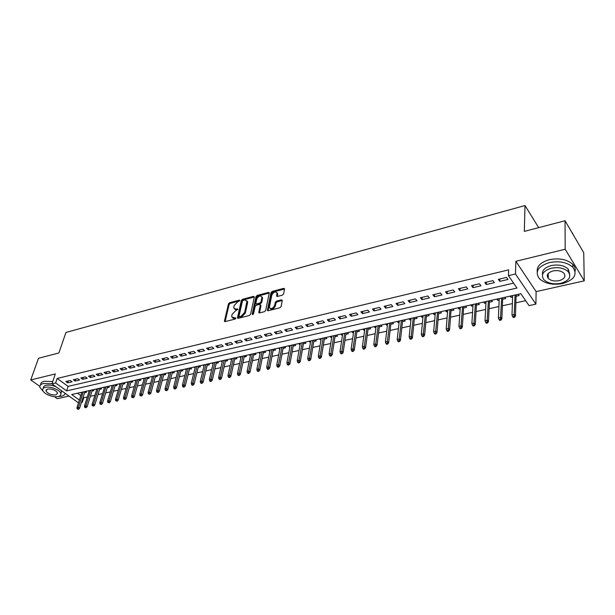<?xml version="1.0" encoding="UTF-8"?>
<svg xmlns="http://www.w3.org/2000/svg" width="615" height="615" viewBox="0 0 615 615"><rect width="100%" height="100%" fill="white"/><g stroke="black" fill="none" stroke-linecap="round" stroke-linejoin="round"><path stroke-width="0.92" d="M239.888 300.604L239.389 300.12L229.579 302.726L228.442 303.902L224.429 321.238L225.144 321.591L235.053 319.093L235.868 318.255L231.747 316.902L231.786 315.772L232.116 314.35L235.799 310.537L237.89 309.376L237.39 308.876L236.106 309.214L233.785 308.061L233.823 306.962L234.154 305.555L237.813 301.773L239.888 300.604L239.389 300.12M547.458 274.651L548.265 275.097M282.408 295.139L283.6 293.909L284.568 288.781L283.753 288.35L272.161 291.425L270.992 292.64L267.387 310.306L268.178 310.729L279.902 307.769L281.101 306.531L282.293 300.281L281.478 299.843L276.458 301.135L275.274 302.357L274.674 305.309C272.791 308.699 271.023 309.414 269.362 307.454L271.753 295.215C273.637 291.856 275.397 291.149 277.034 293.094L276.604 296.015L277.403 296.438L282.408 295.139M565.054 220.747L583.735 252.704L584.25 280.847L565.185 249.244L565.054 220.747L524.326 231.386L525.002 205.541L65.936 332.477L58.879 352.956L38.491 358.284L30.75 379.947L55.327 373.935L51.937 383.837L55.627 382.968L57.164 378.44L508.651 269.87L508.436 275.643L515.47 273.975L535.903 304.118L529.038 305.601L520.867 293.709L71.678 394.53L79.373 400.073M565.185 249.244L515.87 261.306L515.47 273.975M254.349 297.045L253.603 296.353L242.487 299.297L241.341 300.481L237.452 317.924L238.189 318.301L249.421 315.464L250.589 314.257L254.349 297.045M257.17 295.408L268.517 292.394L269.301 292.802L265.68 310.437L264.496 311.659L259.561 312.904L258.784 312.497L260.299 305.117L259.538 304.402L256.309 305.24L255.14 306.447L253.557 313.781L252.212 314.119L256.009 296.599L257.17 295.408L257.846 296.076L269.186 293.071L268.517 292.394M30.75 379.947L39.852 386.374M54.435 396.683L57.303 398.704L69.018 396.083M512.595 297.022L511.011 297.368L511.065 295.907M516.07 296.238L519.121 295.561L518.253 294.301M499.172 300.02L497.673 300.351L497.735 298.898M502.64 299.244L505.653 298.567L504.761 297.322M485.965 302.972L484.543 303.287L484.62 301.842M489.425 302.196L492.392 301.535L491.493 300.305M472.966 305.878L471.62 306.178L471.713 304.74M476.417 305.109L479.346 304.448L478.439 303.233M460.174 308.738L458.898 309.022L459.005 307.592M463.61 307.969L466.508 307.323L465.586 306.116M447.582 311.551L446.382 311.82L446.49 310.406M451.01 310.79L453.87 310.144L452.94 308.953M435.182 314.327L434.052 314.58L434.175 313.166M438.603 313.558L441.424 312.927L440.486 311.751M422.974 317.056L421.913 317.294L422.051 315.887M426.387 316.295L429.17 315.672L428.217 314.503M410.951 319.746L409.959 319.961L410.105 318.57M414.356 318.985L417.108 318.362L416.147 317.217M399.112 322.391L398.182 322.598L398.343 321.207M402.51 321.63L405.224 321.022L404.255 319.885M387.458 324.997L386.589 325.189L386.75 323.813M390.84 324.243L393.523 323.636L392.539 322.514M375.965 327.564L375.158 327.741L375.335 326.373M379.34 326.811L381.992 326.219L381.008 325.104M364.649 330.094L363.903 330.263L364.088 328.894M368.016 329.34L370.637 328.756L369.638 327.649M353.502 332.584L352.81 332.738L353.002 331.385M356.854 331.839L359.444 331.254L358.437 330.163M342.517 335.044L341.879 335.183L342.086 333.837M345.861 334.299L348.421 333.722L347.406 332.646M331.693 337.466L331.108 337.597L331.316 336.251M335.021 336.72L337.55 336.151L336.528 335.083M321.015 339.849L320.484 339.964L320.707 338.634M324.336 339.111L326.842 338.55L325.812 337.489M310.498 342.201L310.022 342.309L310.252 340.979M313.811 341.463L316.279 340.91L315.249 339.857M300.128 344.523L299.697 344.615L299.936 343.293M303.426 343.785L305.878 343.232L304.832 342.194M289.903 346.806L289.773 345.576M293.194 346.068L295.615 345.53L294.57 344.5M279.825 349.059L279.74 347.829M283.1 348.328L285.498 347.79L284.445 346.775M269.885 351.28L269.854 350.05M273.152 350.55L275.52 350.02L274.459 349.013M260.084 353.471L260.107 352.234M263.335 352.749L265.68 352.226L264.611 351.227M250.413 355.631L250.489 354.394M253.657 354.909L255.971 354.394L254.902 353.402M240.88 357.769L240.995 356.523M244.109 357.046L246.4 356.531L245.331 355.555M231.471 359.867L231.64 358.63M234.692 359.152L236.96 358.645L235.883 357.676M222.184 361.943L222.399 360.697M225.398 361.228L227.642 360.728L226.558 359.767M213.028 363.995L213.29 362.742M216.226 363.281L218.448 362.781L217.364 361.828M207.186 365.302L209.377 364.81L208.285 363.865M198.253 367.293L200.429 366.809L199.329 365.879M189.443 369.269L191.596 368.785L190.496 367.862M180.749 371.214L182.87 370.737L181.771 369.815M172.162 373.128L174.268 372.659L173.161 371.752M163.682 375.027L165.766 374.558L164.666 373.659M155.318 376.895L157.379 376.434L156.272 375.542M147.054 378.74L149.099 378.286L147.984 377.402M138.898 380.57L140.92 380.116L139.805 379.24M130.841 382.369L132.848 381.923L131.725 381.054M122.885 384.144L124.868 383.706L123.753 382.838M115.028 385.905L116.996 385.467L115.874 384.606M107.264 387.642L109.216 387.204L108.094 386.358M99.599 389.357L101.529 388.918L100.406 388.08M92.027 391.048L93.934 390.617L92.811 389.787M70.287 380.454L65.82 381.515L67.635 382.838L72.109 381.792L70.287 380.454M77.805 378.679L73.285 379.747L75.099 381.085L79.627 380.024L77.805 378.679M85.424 376.88L80.842 377.964L82.656 379.317L87.238 378.24L85.424 376.88M93.134 375.058L88.491 376.157L90.305 377.518L94.941 376.426L93.134 375.058M100.937 373.213L96.24 374.327L98.054 375.696L102.751 374.596L100.937 373.213M108.84 371.345L104.089 372.475L105.895 373.858L110.646 372.744L108.84 371.345M116.85 369.454L112.03 370.591L113.837 371.99L118.649 370.86L116.85 369.454M124.953 367.539L120.079 368.693L121.878 370.107L126.759 368.962L124.953 367.539M133.171 365.602L128.228 366.771L130.026 368.193L134.962 367.032L133.171 365.602M141.488 363.634L136.484 364.818L138.275 366.256L143.28 365.079L141.488 363.634M149.914 361.643L144.848 362.842L146.631 364.295L151.705 363.104L149.914 361.643M158.455 359.629L153.312 360.844L155.103 362.304L160.238 361.097L158.455 359.629M167.103 357.584L161.899 358.814L163.682 360.29L168.879 359.068L167.103 357.584M175.867 355.516L170.593 356.762L172.369 358.253L177.643 357.015L175.867 355.516M184.754 353.417L179.403 354.678L181.179 356.185L186.522 354.924L184.754 353.417M193.756 351.288L188.336 352.572L190.104 354.086L195.516 352.818L193.756 351.288M202.881 349.136L197.392 350.435L199.152 351.964L204.634 350.673L202.881 349.136M212.129 346.952L206.563 348.267L208.316 349.812L213.882 348.505L212.129 346.952M221.508 344.738L215.865 346.068L217.61 347.629L223.245 346.307L221.508 344.738M231.009 342.486L225.29 343.839L227.035 345.415L232.747 344.077L231.009 342.486M240.65 340.21L234.853 341.579L236.583 343.17L242.379 341.809L240.65 340.21M250.428 337.904L244.547 339.296L246.269 340.902L252.15 339.518L250.428 337.904M260.337 335.559L254.372 336.966L256.094 338.596L262.052 337.197L260.337 335.559M270.392 333.184L264.342 334.614L266.057 336.251L272.099 334.837L270.392 333.184M280.594 330.778L274.451 332.223L276.158 333.884L282.285 332.446L280.594 330.778M290.941 328.333L284.714 329.801L286.406 331.477L292.625 330.017L290.941 328.333M301.435 325.85L295.115 327.341L296.799 329.033L303.11 327.557L301.435 325.85M312.082 323.336L305.678 324.851L307.346 326.557L313.75 325.058L312.082 323.336M322.89 320.784L316.387 322.322L318.055 324.043L324.551 322.521L322.89 320.784M333.86 318.193L327.265 319.754L328.91 321.499L335.506 319.946L333.86 318.193M344.992 315.564L338.296 317.148L339.934 318.908L346.629 317.34L344.992 315.564M356.3 312.897L349.497 314.503L351.127 316.279L357.915 314.688L356.3 312.897M367.77 310.183L360.867 311.813L362.481 313.612L369.377 311.997L367.77 310.183M379.424 307.431L372.413 309.084L374.012 310.906L381.016 309.26L379.424 307.431M391.248 304.633L384.129 306.316L385.72 308.161L392.831 306.493L391.248 304.633M403.263 301.796L396.037 303.503L397.605 305.371L404.831 303.672L403.263 301.796M415.471 298.913L408.122 300.65L409.682 302.534L417.016 300.812L415.471 298.913M427.863 295.984L420.406 297.752L421.944 299.651L429.401 297.906L427.863 295.984M440.455 293.009L432.875 294.8L434.405 296.73L441.977 294.954L440.455 293.009M453.255 289.988L445.552 291.81L447.059 293.755L454.754 291.948L453.255 289.988M466.255 286.921L458.429 288.766L459.92 290.734L467.738 288.904L466.255 286.921M479.477 283.792L471.521 285.675L472.997 287.666L480.938 285.806L479.477 283.792M492.907 280.625L484.82 282.531L486.273 284.553L494.352 282.654L492.907 280.625M57.164 378.44L68.111 386.381L513.587 283.131M499.78 281.378L507.99 279.456L506.568 277.396L498.342 279.341L499.78 281.378L499.88 278.972M83.102 397.259L83.763 397.736L87.338 396.952M90.382 396.283L94.918 395.291M97.977 394.615L102.59 393.6M105.657 392.931L110.354 391.901M113.437 391.225L118.226 390.171M121.316 389.487L126.19 388.419M129.288 387.742L134.255 386.651M137.36 385.966L142.419 384.852M145.54 384.167L150.69 383.037M153.827 382.353L159.07 381.2M162.214 380.508L167.557 379.332M170.709 378.64L176.151 377.449M179.319 376.749L184.861 375.534M188.044 374.835L193.687 373.597M196.877 372.89L202.627 371.629M205.833 370.93L211.691 369.638M214.904 368.931L220.877 367.624M224.098 366.917L230.187 365.579M233.423 364.864L239.627 363.503M242.864 362.789L249.19 361.405M252.442 360.69L258.892 359.275M262.151 358.553L268.724 357.115M271.999 356.393L278.695 354.924M281.985 354.202L288.812 352.703M292.11 351.972L299.067 350.45M302.372 349.72L309.468 348.159M312.789 347.437L320.023 345.845M323.359 345.115L330.732 343.493M334.076 342.755L341.602 341.102M344.954 340.372L352.626 338.68M355.993 337.943L363.819 336.228M367.193 335.483L375.173 333.73M378.563 332.984L386.704 331.201M390.102 330.455L398.412 328.625M401.818 327.88L410.297 326.019M413.718 325.266L422.367 323.367M425.795 322.614L434.621 320.669M438.065 319.915L447.074 317.94M450.518 317.179L459.72 315.157M463.18 314.403L472.566 312.335M476.033 311.574L485.627 309.468M489.102 308.707L498.888 306.554M502.378 305.793L512.372 303.595M515.87 302.826L525.656 300.674M77.528 393.216L80.811 395.599M84.539 392.716L86.438 392.293L85.308 391.471M81.626 393.039L80.849 392.47M89.09 391.386L88.299 390.802M96.647 389.71L95.832 389.103M104.296 388.019L103.466 387.396M112.038 386.305L111.192 385.659M119.879 384.567L119.01 383.906M127.82 382.814L126.928 382.13M135.853 381.039L134.946 380.331M143.995 379.24L143.064 378.502M152.236 377.418L151.29 376.657M160.584 375.581L159.616 374.789M169.04 373.712L168.049 372.898M177.612 371.821L176.59 370.983M186.291 369.907L185.246 369.038M195.086 367.978L194.017 367.07M203.996 366.01L202.904 365.079M212.99 364.003L211.906 363.058M222.107 361.966L221.023 361.005M231.355 359.898L230.271 358.929M240.719 357.799L239.642 356.831M250.213 355.678L249.144 354.694M259.838 353.525L258.777 352.533M269.601 351.35L268.54 350.342M279.494 349.136L278.434 348.121M289.527 346.891L288.473 345.868M299.697 344.615L298.659 343.585M310.022 342.309L308.984 341.264M320.484 339.964L319.454 338.919M331.108 337.597L330.078 336.528M341.879 335.183L340.864 334.114M352.81 332.738L351.803 331.654M363.903 330.263L362.904 329.163M375.158 327.741L374.166 326.634M386.589 325.189L385.597 324.067M398.182 322.598L397.205 321.468M409.959 319.961L408.99 318.824M421.913 317.294L420.952 316.133M434.052 314.58L433.106 313.404M446.382 311.82L445.445 310.637M458.898 309.022L457.975 307.823M471.62 306.178L470.706 304.971M484.543 303.287L483.636 302.065M497.673 300.351L496.782 299.113M511.011 297.368L510.135 296.115M538.655 227.642L525.002 205.541M515.87 261.306L536.111 291.618L584.25 280.847M536.111 291.618L535.903 304.118M83.763 397.736L82.341 402.21L81.464 402.402M55.627 382.968L66.628 390.886L516.969 288.043L508.436 275.643M78.482 402.871L51.937 383.837M81.672 401.733L82.341 402.21M68.111 386.381L66.628 390.886M67.635 382.838L68.273 380.931M75.099 381.085L75.73 379.171M82.656 379.317L83.279 377.387M90.305 377.518L90.92 375.581M98.054 375.696L98.661 373.751M105.895 373.858L106.495 371.898M113.837 371.99L114.436 370.03M121.878 370.107L122.47 368.131M130.026 368.193L130.611 366.209M138.275 366.256L138.852 364.257M146.631 364.295L147.2 362.289M155.103 362.304L155.656 360.29M163.682 360.29L164.228 358.268M172.369 358.253L172.915 356.216M181.179 356.185L181.709 354.132M190.104 354.086L190.627 352.026M199.152 351.964L199.66 349.897M208.316 349.812L208.823 347.729M217.61 347.629L218.102 345.538M227.035 345.415L227.519 343.316M236.583 343.17L237.059 341.064M246.269 340.902L246.73 338.773M256.094 338.596L256.54 336.459M266.057 336.251L266.495 334.106M276.158 333.884L276.581 331.723M286.406 331.477L286.821 329.302M296.799 329.033L297.199 326.849M307.346 326.557L307.738 324.366M318.055 324.043L318.424 321.837M328.91 321.499L329.271 319.277M339.934 318.908L340.279 316.679M351.127 316.279L351.457 314.034M362.481 313.612L362.796 311.359M374.012 310.906L374.312 308.638M385.72 308.161L386.005 305.878M397.605 305.371L397.874 303.072M409.682 302.534L409.928 300.22M421.944 299.651L422.174 297.329M434.405 296.73L434.613 294.393M447.059 293.755L447.251 291.41M459.92 290.734L460.089 288.374M472.997 287.666L473.143 285.291M486.273 284.553L486.404 282.162M234.615 309.153L236.79 309.868L236.106 309.214M237.805 309.606L236.79 309.868M232.601 318.009L234.761 318.724L234.077 318.07M235.791 318.462L234.761 318.724M239.796 300.85L230.256 303.38L229.126 304.548L225.121 321.599M253.603 296.353L254.272 297.022L243.163 299.959L242.018 301.142L238.136 318.309M243.225 300.343L242.418 301.173L239.02 316.187L239.535 316.687L240.903 316.341L244.624 312.497L246.961 301.181L244.578 299.982L243.225 300.343M239.312 316.71L240.219 317.348L239.535 316.687M246.807 300.704L247.637 301.842L247.591 302.872L245.308 313.158L241.587 317.002L240.219 317.348M260.56 305.048L260.975 305.786L259.469 312.927M252.942 314.549L256.686 297.268L256.009 296.599M261.844 297.86L261.875 297.06C260.268 295.2 258.546 295.923 256.709 299.213L255.832 303.503L256.601 303.895L259.822 303.057L260.998 301.85L261.844 297.86L262.52 298.536L261.782 296.699M256.263 303.918L257.278 304.563L256.601 303.895M262.52 298.536L261.675 302.519L260.499 303.733L257.278 304.563M257.846 296.076L256.686 297.268M276.927 292.694L277.703 293.778L277.273 296.468M270.154 308.538C272.045 309.952 273.783 309.099 275.351 305.986L274.674 305.309M281.478 299.843L282.147 300.527L277.134 301.819L275.943 303.041L275.351 305.986M283.753 288.35L284.422 289.042L272.829 292.11L271.661 293.317L268.063 310.752M77.167 408.944L78.635 409.298L77.167 408.944L76.96 407.614L78.313 407.322L79.604 408.245L84.916 391.555M77.921 408.791L83.217 391.94M76.96 407.614L81.88 392.239M79.604 408.245L78.635 409.298M51.96 383.775L43.427 383.491C40.744 384.191 39.568 385.497 39.883 387.412L43.911 392.186M58.018 396.583L61.392 396.275C63.645 395.745 64.883 394.745 65.113 393.293M52.721 381.554L44.195 381.277C41.674 381.938 40.475 383.145 40.605 384.905M43.419 388.142C43.181 386.758 44.042 385.813 45.979 385.305C48.962 384.736 52.352 385.251 56.142 386.85M45.279 387.342C43.334 387.85 42.481 388.788 42.712 390.171C43.188 393.761 53.259 397.867 58.241 396.537C60.247 396.045 61.123 395.076 60.862 393.646C60.355 390.087 50.222 385.966 45.279 387.342M55.957 394.922L57.641 393.07C55.727 390.118 52.383 388.765 47.601 388.995L45.948 390.825C47.839 393.777 51.176 395.145 55.957 394.922M60.847 390.233L61.538 391.617L60.854 393.638L61.538 391.617M549.364 262.574C538.017 266.303 534.643 271.615 539.232 278.51C544.775 283.623 552.562 285.299 562.594 283.553C574.318 279.925 577.746 274.498 572.865 267.264C567.122 262.274 559.296 260.706 549.364 262.574M575.125 271.215C575.594 268.778 574.833 266.495 572.834 264.365C567.107 259.369 559.296 257.808 549.387 259.684C540.731 262.182 536.672 266.21 537.218 271.761M542.515 274.567C541.877 270.431 544.79 267.433 551.255 265.572C558.42 264.242 564.047 265.38 568.16 268.986L569.713 274.198M551.24 268.24C543.022 270.907 540.577 274.736 543.921 279.725C547.934 283.384 553.554 284.591 560.788 283.323C569.206 280.717 571.673 276.827 568.183 271.661C564.063 268.055 558.412 266.918 551.24 268.24M559.112 280.678C564.516 278.995 566.1 276.496 563.87 273.183C561.226 270.854 557.59 270.116 552.962 270.961C547.642 272.668 546.066 275.143 548.234 278.38C550.832 280.732 554.461 281.501 559.112 280.678M547.773 274.059L548.265 274.413M574.794 237.413L571.827 232.332M572.519 233.293L574.164 236.321M84.693 407.353L86.169 407.707L84.693 407.353L84.478 406.015L85.839 405.723L87.138 406.653L92.388 389.879M85.447 407.191L90.705 390.256M84.478 406.015L89.352 390.563M87.138 406.653L86.169 407.707M92.304 405.739L93.795 406.1L92.304 405.739L92.089 404.393L93.465 404.101L94.756 405.039L99.961 388.18M93.073 405.577L98.285 388.557M92.089 404.393L96.909 388.865M94.756 405.039L93.795 406.1M100.014 404.109L101.513 404.47L100.014 404.109L99.791 402.756L101.191 402.456L102.474 403.402L107.625 386.458M100.791 403.947L105.949 386.835M99.791 402.756L104.565 387.15M102.474 403.402L101.513 404.47M107.825 402.456L109.324 402.817L107.825 402.456L107.587 401.095L109.001 400.796L110.293 401.749L115.382 384.721M108.609 402.287L113.713 385.09M107.587 401.095L112.307 385.405M110.293 401.749L109.324 402.817M115.728 400.78L117.242 401.149L115.728 400.78L115.489 399.412L116.919 399.104L118.203 400.073L123.238 382.953M116.527 400.611L121.578 383.329M115.489 399.412L120.156 383.645M118.203 400.073L117.242 401.149M123.73 399.089L125.252 399.458L123.73 399.089L123.484 397.713L124.93 397.405L126.213 398.374L131.187 381.169M124.538 398.92L129.534 381.546M123.484 397.713L128.097 381.869M126.213 398.374L125.252 399.458M131.841 397.375L133.363 397.744L131.841 397.375L131.579 395.991L133.048 395.676L134.331 396.652L139.236 379.363M132.656 397.198L137.591 379.732M131.579 395.991L136.138 380.062M134.331 396.652L133.363 397.744M140.051 395.63L141.588 396.006L140.051 395.63L139.782 394.238L141.273 393.923L142.549 394.915L147.392 377.533M140.873 395.46L145.755 377.902M139.782 394.238L144.279 378.233M142.549 394.915L141.588 396.006M148.361 393.869L149.914 394.246L148.361 393.869L148.092 392.478L149.599 392.155L150.867 393.146L155.649 375.68M149.199 393.692L154.019 376.049M148.092 392.478L152.528 376.38M150.867 393.146L149.914 394.246M156.787 392.093L158.339 392.47L156.787 392.093L156.502 390.686L158.032 390.356L159.3 391.363L164.013 373.805M157.64 391.909L162.391 374.166M156.502 390.686L160.876 374.512M159.3 391.363L158.339 392.47M165.32 390.287L166.888 390.663L165.32 390.287L165.028 388.872L166.573 388.542L167.841 389.556L172.484 371.906M166.181 390.102L170.87 372.267M165.028 388.872L169.333 372.613M167.841 389.556L166.888 390.663M173.968 388.449L174.668 389.018L175.544 388.834L174.837 388.265L173.968 388.449L173.668 387.027L175.237 386.697L176.497 387.719L181.064 369.976M174.837 388.265L179.457 370.338M173.668 387.027L177.904 370.684M176.497 387.719L175.544 388.834M182.724 386.597L183.431 387.173L184.308 386.981L183.608 386.412L182.724 386.597L182.417 385.167L184.008 384.829L185.261 385.866L189.751 368.024M183.608 386.412L188.159 368.385M182.417 385.167L186.583 368.739M185.261 385.866L184.308 386.981M191.603 384.721L192.303 385.298L193.195 385.105L192.495 384.529L191.603 384.721L191.28 383.283L192.895 382.937L194.148 383.983L198.56 366.048M192.495 384.529L196.977 366.402M191.28 383.283L195.386 366.763M194.148 383.983L193.195 385.105M200.598 382.814L201.297 383.399L202.204 383.207L201.505 382.622L200.598 382.814L200.267 381.369L201.897 381.023L203.15 382.076L207.486 364.049M201.505 382.622L205.91 364.403M200.267 381.369L204.295 364.764M203.15 382.076L202.204 383.207M209.715 380.885L210.407 381.469L211.329 381.277L210.638 380.693L209.715 380.885L209.377 379.432L211.03 379.078L212.275 380.139L216.526 362.02M210.638 380.693L214.966 362.366M209.377 379.432L213.328 362.735M212.275 380.139L211.329 381.277M218.955 378.925L219.647 379.524L220.577 379.324L219.886 378.732L218.955 378.925L218.609 377.464L220.285 377.11L221.523 378.179L225.69 359.96M219.886 378.732L224.137 360.305M218.609 377.464L222.476 360.682M221.523 378.179L220.577 379.324M228.326 376.949L229.011 377.541L229.956 377.349L229.264 376.749L228.326 376.949L227.965 375.473L229.664 375.112L230.902 376.196L234.976 357.876M229.264 376.749L233.439 358.222M227.965 375.473L231.755 358.599M230.902 376.196L229.956 377.349M237.821 374.935L238.505 375.542L239.458 375.335L238.774 374.735L237.821 374.935L237.452 373.459L239.174 373.09L240.404 374.181L244.386 355.762M238.774 374.735L242.864 356.108M237.452 373.459L241.157 356.492M240.404 374.181L239.458 375.335M247.445 372.898L248.129 373.505L249.098 373.305L248.414 372.69L247.445 372.898L247.069 371.406L248.814 371.037L250.036 372.137L253.926 353.625M248.414 372.69L252.419 353.963M247.069 371.406L250.689 354.348M250.036 372.137L249.098 373.305M257.208 370.83L257.893 371.445L258.869 371.237L258.192 370.622L257.208 370.83L256.816 369.331L258.584 368.954L259.807 370.069L263.604 351.449M258.192 370.622L262.098 351.788M256.816 369.331L260.345 352.18M259.807 370.069L258.869 371.237M267.11 368.731L267.786 369.354L268.786 369.146L268.109 368.523L267.11 368.731L266.702 367.232L268.501 366.848L269.716 367.97L273.406 349.251M268.109 368.523L271.922 349.581M266.702 367.232L270.146 349.981M269.716 367.97L268.786 369.146M277.15 366.609L277.819 367.24L278.833 367.024L278.157 366.394L277.15 366.609L276.735 365.095L278.557 364.71L279.764 365.84L283.354 347.021M278.157 366.394L281.878 347.352M276.735 365.095L280.079 347.752M279.764 365.84L278.833 367.024M287.328 364.457L287.997 365.087L289.027 364.872L288.358 364.234L287.328 364.457L286.905 362.927L288.75 362.535L289.957 363.68L293.432 344.754M288.358 364.234L291.979 345.084M286.905 362.927L290.149 345.492M289.957 363.68L289.027 364.872M297.66 362.266L298.329 362.911L299.367 362.689L298.698 362.043L297.66 362.266L297.222 360.736L299.09 360.336L300.289 361.497L303.664 342.463M298.698 362.043L302.219 342.786M297.222 360.736L300.366 343.201M300.289 361.497L299.367 362.689M308.138 360.052L308.799 360.697L309.852 360.475L309.191 359.821L308.138 360.052L307.685 358.507L309.583 358.107L310.775 359.275L314.034 340.133M309.191 359.821L312.612 340.449M307.685 358.507L310.729 340.871M310.775 359.275L309.852 360.475M318.77 357.799L319.423 358.453L320.5 358.23L319.838 357.569L318.77 357.799L318.309 356.246L320.231 355.839L321.414 357.015L324.559 337.773M319.838 357.569L323.144 338.089M318.309 356.246L321.238 338.519M321.414 357.015L320.5 358.23M329.555 355.516L330.209 356.177L331.293 355.947L330.647 355.286L329.555 355.516L329.079 353.956L331.031 353.54L332.208 354.732L335.229 335.375M330.647 355.286L333.837 335.69M329.079 353.956L331.9 336.121M332.208 354.732L331.293 355.947M340.502 353.195L341.148 353.863L342.255 353.633L341.609 352.964L340.502 353.195L340.01 351.626L341.994 351.203L343.162 352.41L346.061 332.946M341.609 352.964L344.684 333.253M340.01 351.626L342.716 333.691M343.162 352.41L342.255 353.633M351.611 350.842L352.257 351.519L353.379 351.28L352.733 350.604L351.611 350.842L351.111 349.266L353.125 348.836L354.278 350.058L357.046 330.478M352.733 350.604L355.693 330.785M351.111 349.266L353.694 331.231M354.278 350.058L353.379 351.28M362.888 348.459L363.526 349.143L364.664 348.897L364.026 348.213L362.888 348.459L362.373 346.868L364.418 346.437L365.564 347.667L368.201 327.98M364.026 348.213L366.863 328.279M362.373 346.868L364.841 328.733M365.564 347.667L364.664 348.897M374.335 346.037L374.973 346.722L376.126 346.483L375.488 345.791L374.335 346.037L373.805 344.438L375.88 343.993L377.018 345.238L379.517 325.435M375.488 345.791L378.194 325.735M373.805 344.438L376.142 326.188M377.018 345.238L376.126 346.483M385.959 343.57L386.589 344.269L387.757 344.023L387.127 343.324L385.959 343.57L385.413 341.963L387.519 341.517L388.649 342.778L391.002 322.86M387.127 343.324L389.702 323.152M385.413 341.963L387.619 323.613M388.649 342.778L387.757 344.023M397.759 341.079L398.382 341.779L399.573 341.533L398.951 340.825L397.759 341.079L397.19 339.457L399.335 339.003L400.45 340.272L402.664 320.238M398.951 340.825L401.387 320.523M397.19 339.457L399.273 320.999M400.45 340.272L399.573 341.533M409.744 338.542L410.359 339.249L411.566 338.996L410.951 338.281L409.744 338.542L409.16 336.912L411.335 336.451L412.442 337.735L414.495 317.586M410.951 338.281L413.249 317.863M409.16 336.912L411.097 318.347M412.442 337.735L411.566 338.996M421.913 335.959L422.52 336.682L423.75 336.42L423.135 335.705L421.913 335.959L421.313 334.322L423.52 333.853L424.619 335.152L426.518 314.888M423.135 335.705L425.288 315.164M421.313 334.322L423.105 315.649M424.619 335.152L423.75 336.42M434.267 333.345L434.874 334.076L436.12 333.814L435.52 333.084L434.267 333.345L433.66 331.7L435.904 331.224L436.988 332.538L438.726 312.143M435.52 333.084L437.519 312.42M433.66 331.7L435.305 312.912M436.988 332.538L436.12 333.814M446.828 330.686L447.428 331.424L448.689 331.154L448.097 330.416L446.828 330.686L446.198 329.033L448.473 328.541L449.55 329.871L451.118 309.36M448.097 330.416L449.942 309.629M446.198 329.033L447.689 310.137M449.55 329.871L448.689 331.154M459.582 327.987L460.174 328.733L461.458 328.456L460.873 327.71L459.582 327.987L458.936 326.319L461.25 325.827L462.311 327.172L463.71 306.539M460.873 327.71L462.557 306.8M458.936 326.319L460.274 307.308M462.311 327.172L461.458 328.456M472.543 325.243L473.127 325.996L474.434 325.719L473.858 324.966L472.543 325.243L471.882 323.559L474.234 323.06L475.28 324.42L476.502 303.664M473.858 324.966L475.372 303.918M471.882 323.559L473.05 304.44M475.28 324.42L474.434 325.719M485.719 322.452L486.296 323.213L487.626 322.937L487.049 322.175L485.719 322.452L485.035 320.761L487.426 320.254L488.456 321.63L489.494 300.75M487.049 322.175L488.395 300.996M485.035 320.761L486.035 301.527M488.456 321.63L487.626 322.937M499.111 319.615L499.672 320.392L501.025 320.108L500.456 319.331L499.111 319.615L498.404 317.917L500.833 317.401L501.855 318.793L502.701 297.783M500.456 319.331L501.632 298.029M498.404 317.917L499.234 298.567M501.855 318.793L501.025 320.108M512.718 316.74L513.279 317.517L514.647 317.225L514.094 316.448L512.718 316.74L511.995 315.026L514.463 314.503L515.47 315.91L516.116 294.777M514.094 316.448L515.078 295.008M511.995 315.026L512.641 295.554M515.47 315.91L514.647 317.225M235.876 318.232L235.361 317.747M237.897 309.36L237.39 308.876M225.136 321.514L224.444 320.869M229.126 304.548L228.442 303.902M230.256 303.38L229.579 302.726M238.151 318.232L237.459 317.578M242.018 301.142L241.341 300.481M243.163 299.959L242.487 299.297M241.587 317.002L240.903 316.341M245.308 313.158L244.624 312.497M247.591 302.872L246.915 302.203M259.484 312.843L258.8 312.174M260.975 305.786L260.299 305.117M252.734 314.626L252.212 314.119M260.499 303.733L259.822 303.057M261.675 302.519L260.998 301.85M277.28 296.415L276.612 295.738M277.665 294.516L276.996 293.839M275.943 303.041L275.274 302.357M277.134 301.819L276.458 301.135M268.079 310.675L267.402 309.998M271.661 293.317L270.992 292.64M272.829 292.11L272.161 291.425M224.836 321.614L224.429 321.238M237.874 318.324L237.452 317.924M247.637 301.842L246.961 301.181M259.23 312.927L258.784 312.497M260.991 305.478L260.314 304.809M262.551 297.729L261.875 297.06M277.042 296.468L276.604 296.015M277.703 293.778L277.034 293.094M267.84 310.752L267.387 310.306M46.386 389.556L45.948 390.825M572.519 233.516L572.519 233.016M548.273 273.414L548.234 278.38M568.16 268.986L568.183 271.661M572.865 267.264L572.834 264.365"/></g></svg>
